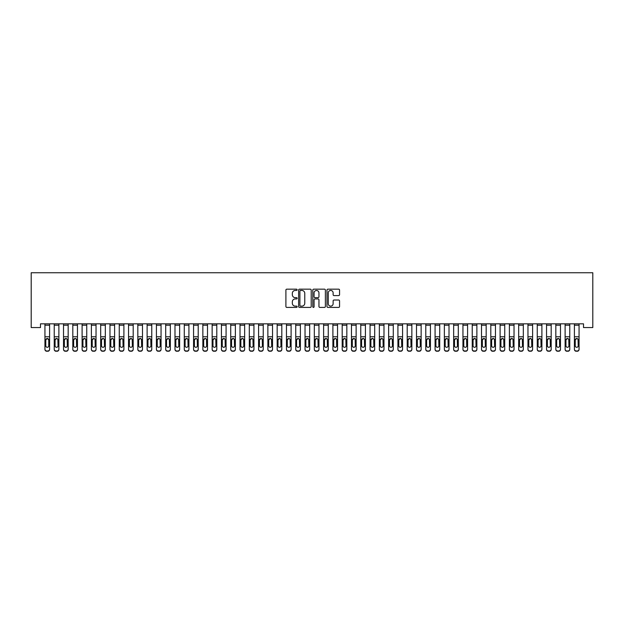 <?xml version="1.0" encoding="UTF-8"?>
<svg xmlns="http://www.w3.org/2000/svg" width="624" height="624" viewBox="0 0 624 624"><rect width="100%" height="100%" fill="white"/><g stroke="black" fill="none" stroke-linecap="round" stroke-linejoin="round"><path stroke-width="0.94" d="M297.141 289.809A0.64 0.64 0 0 0 296.501 289.169L286.814 289.169A0.913 0.913 0 0 0 285.901 290.082L285.901 306.493A0.913 0.913 0 0 0 286.814 307.406L296.501 307.406A0.64 0.64 0 0 0 297.141 306.766A0.64 0.64 0 0 0 296.501 306.134L295.246 306.134A2.917 2.917 0 0 1 292.328 303.209L292.328 301.844A2.917 2.917 0 0 1 295.246 298.927L296.501 298.927A0.64 0.64 0 0 0 297.141 298.288A0.64 0.64 0 0 0 296.501 297.648L295.246 297.648A2.917 2.917 0 0 1 292.328 294.731L292.328 293.366A2.917 2.917 0 0 1 295.246 290.449L296.501 290.449A0.64 0.64 0 0 0 297.141 289.809M338.645 295.597A0.913 0.913 0 0 0 339.557 294.692L339.557 290.082A0.913 0.913 0 0 0 338.645 289.169L327.889 289.169A0.913 0.913 0 0 0 326.976 290.082L326.976 306.493A0.913 0.913 0 0 0 327.889 307.406L338.645 307.406A0.913 0.913 0 0 0 339.557 306.493L339.557 300.932A0.913 0.913 0 0 0 338.645 300.019L334.043 300.019A0.913 0.913 0 0 0 333.13 300.932L333.13 303.693A2.441 2.441 0 0 1 330.689 306.134A2.441 2.441 0 0 1 328.255 303.693L328.255 292.89A2.441 2.441 0 0 1 330.689 290.449A2.441 2.441 0 0 1 333.13 292.89L333.13 294.692A0.913 0.913 0 0 0 334.043 295.597L338.645 295.597M583.51 323.833L40.49 323.833L40.49 327.553L31.2 327.553L31.2 272.743L592.8 272.743L592.8 327.553L583.51 327.553L583.51 323.833M311.204 290.082A0.913 0.913 0 0 0 310.292 289.169L299.536 289.169A0.913 0.913 0 0 0 298.623 290.082L298.623 306.493A0.913 0.913 0 0 0 299.536 307.406L310.292 307.406A0.913 0.913 0 0 0 311.204 306.493L311.204 290.082M313.708 289.169L324.464 289.169A0.913 0.913 0 0 1 325.377 290.082L325.377 306.493A0.913 0.913 0 0 1 324.464 307.406L319.862 307.406A0.913 0.913 0 0 1 318.95 306.493L318.95 299.84A0.913 0.913 0 0 0 318.037 298.927L314.987 298.927A0.913 0.913 0 0 0 314.075 299.84L314.075 306.766A0.64 0.64 0 0 1 313.435 307.406A0.64 0.64 0 0 1 312.796 306.766L312.796 290.082A0.913 0.913 0 0 1 313.708 289.169M300.534 290.449A0.64 0.64 0 0 0 299.894 291.088L299.894 305.495A0.64 0.64 0 0 0 300.534 306.134L301.86 306.134A2.917 2.917 0 0 0 304.777 303.209L304.777 293.366A2.917 2.917 0 0 0 301.86 290.449L300.534 290.449M318.95 292.937A2.441 2.441 0 0 0 316.516 290.495A2.441 2.441 0 0 0 314.075 292.937L314.075 296.743A0.913 0.913 0 0 0 314.987 297.648L318.037 297.648A0.913 0.913 0 0 0 318.95 296.743L318.95 292.937M44.944 323.833L44.944 349.144A1.856 1.849 -0 0 0 46.808 350.984L47.736 350.984A1.856 1.849 -0 0 0 49.592 349.144L49.592 349.409A1.856 1.849 180 0 1 47.736 351.257L47.736 350.984M49.592 339.518L49.592 349.409M48.758 346.086L48.758 345.821A1.49 1.474 180 0 1 47.268 347.295A1.49 1.474 180 0 0 48.758 345.821L48.758 339.799M45.786 345.821L45.786 339.932L45.786 345.821A1.49 1.474 180 0 0 47.268 347.295M46.496 338.66L45.786 339.932L47.268 338.442L48.758 339.932M48.048 338.66L47.268 338.442M49.592 323.833L49.592 349.144M46.808 350.984L47.736 351.257M46.808 351.257A1.856 1.849 180 0 1 44.944 349.409M54.233 323.833L54.233 349.144A1.856 1.849 -0 0 0 56.098 350.984L57.026 350.984A1.856 1.849 -0 0 0 58.882 349.144L58.882 349.409A1.856 1.849 180 0 1 57.026 351.257L57.026 350.984M58.882 339.518L58.882 349.409M55.076 345.821L55.076 339.932L55.076 345.821A1.49 1.474 180 0 0 56.558 347.295A1.49 1.474 180 0 0 58.048 345.821A1.49 1.474 180 0 1 56.558 347.295M55.786 338.66L55.076 339.932L56.558 338.442L57.884 339.253L58.048 345.821M57.33 338.66L56.558 338.442M63.523 323.833L63.523 349.144A1.856 1.849 -0 0 0 65.38 350.984L66.308 350.984A1.856 1.849 -0 0 0 68.172 349.144L68.172 349.409A1.856 1.849 180 0 1 66.308 351.257L66.308 350.984M68.172 339.518L68.172 349.409M64.358 345.821L64.358 339.932L64.358 345.821A1.49 1.474 180 0 0 65.848 347.295A1.49 1.474 180 0 0 67.33 345.821A1.49 1.474 180 0 1 65.848 347.295M65.075 338.66L64.358 339.932L65.848 338.442L67.166 339.253L67.33 345.821M66.62 338.66L65.848 338.442M58.882 323.833L58.882 349.144M56.098 350.984L57.026 351.257M56.098 351.257A1.856 1.849 180 0 1 54.233 349.409M68.172 323.833L68.172 349.144M65.38 350.984L66.308 351.257M65.38 351.257A1.856 1.849 180 0 1 63.523 349.409M72.813 323.833L72.813 349.144A1.856 1.849 -0 0 0 74.669 350.984L75.598 350.984A1.856 1.849 -0 0 0 77.462 349.144L77.462 349.409A1.856 1.849 180 0 1 75.598 351.257L75.598 350.984M77.462 339.518L77.462 349.409M73.648 345.821L73.648 339.932L73.648 345.821A1.49 1.474 180 0 0 75.137 347.295A1.49 1.474 180 0 0 76.619 345.821A1.49 1.474 180 0 1 75.137 347.295M74.357 338.66L73.648 339.932L75.137 338.442L76.456 339.253L76.619 345.821M75.91 338.66L75.137 338.442M82.103 323.833L82.103 349.144A1.856 1.849 -0 0 0 83.959 350.984L84.887 350.984A1.856 1.849 -0 0 0 86.744 349.144L86.744 349.409A1.856 1.849 180 0 1 84.887 351.257L84.887 350.984M86.744 339.518L86.744 349.409M82.937 345.821L82.937 339.932L82.937 345.821A1.49 1.474 180 0 0 84.427 347.295A1.49 1.474 180 0 0 85.909 345.821A1.49 1.474 180 0 1 84.427 347.295M83.647 338.66L82.937 339.932L84.427 338.442L85.745 339.253L85.909 345.821M85.199 338.66L84.427 338.442M77.462 323.833L77.462 349.144M74.669 350.984L75.598 351.257M74.669 351.257A1.856 1.849 180 0 1 72.813 349.409M86.744 323.833L86.744 349.144M83.959 350.984L84.887 351.257M83.959 351.257A1.856 1.849 180 0 1 82.103 349.409M91.393 323.833L91.393 349.144A1.856 1.849 -0 0 0 93.249 350.984L94.177 350.984A1.856 1.849 -0 0 0 96.034 349.144L96.034 349.409A1.856 1.849 180 0 1 94.177 351.257L94.177 350.984M96.034 339.518L96.034 349.409M92.227 345.821L92.227 339.932L92.227 345.821A1.49 1.474 180 0 0 93.717 347.295A1.49 1.474 180 0 0 95.199 345.821A1.49 1.474 180 0 1 93.717 347.295M92.937 338.66L92.227 339.932L93.717 338.442L95.035 339.253L95.199 345.821M94.489 338.66L93.717 338.442M96.034 323.833L96.034 349.144M93.249 350.984L94.177 351.257M93.249 351.257A1.856 1.849 180 0 1 91.393 349.409M100.682 323.833L100.682 349.144A1.856 1.849 -0 0 0 102.539 350.984L103.467 350.984A1.856 1.849 -0 0 0 105.323 349.144L105.323 349.409A1.856 1.849 180 0 1 103.467 351.257L103.467 350.984M105.323 339.518L105.323 349.409M101.517 345.821L101.517 339.932L101.517 345.821A1.49 1.474 180 0 0 102.999 347.295A1.49 1.474 180 0 0 104.489 345.821A1.49 1.474 180 0 1 102.999 347.295M102.227 338.66L101.517 339.932L102.999 338.442L104.325 339.253L104.489 345.821M103.779 338.66L102.999 338.442M105.323 323.833L105.323 349.144M102.539 350.984L103.467 351.257M102.539 351.257A1.856 1.849 180 0 1 100.682 349.409M109.972 323.833L109.972 349.144A1.856 1.849 -0 0 0 111.829 350.984L112.757 350.984A1.856 1.849 -0 0 0 114.613 349.144L114.613 349.409A1.856 1.849 180 0 1 112.757 351.257L112.757 350.984M114.613 339.518L114.613 349.409M110.807 345.821L110.807 339.932L110.807 345.821A1.49 1.474 180 0 0 112.289 347.295A1.49 1.474 180 0 0 113.779 345.821A1.49 1.474 180 0 1 112.289 347.295M111.517 338.66L110.807 339.932L112.289 338.442L113.615 339.253L113.779 345.821M113.069 338.66L112.289 338.442M114.613 323.833L114.613 349.144M111.829 350.984L112.757 351.257M111.829 351.257A1.856 1.849 180 0 1 109.972 349.409M119.254 323.833L119.254 349.144A1.856 1.849 -0 0 0 121.118 350.984L122.047 350.984A1.856 1.849 -0 0 0 123.903 349.144L123.903 349.409A1.856 1.849 180 0 1 122.047 351.257L122.047 350.984M123.903 339.518L123.903 349.409M120.097 345.821L120.097 339.932L120.097 345.821A1.49 1.474 180 0 0 121.579 347.295A1.49 1.474 180 0 0 123.068 345.821A1.49 1.474 180 0 1 121.579 347.295M120.806 338.66L120.097 339.932L121.579 338.442L122.905 339.253L123.068 345.821M122.359 338.66L121.579 338.442M123.903 323.833L123.903 349.144M121.118 350.984L122.047 351.257M121.118 351.257A1.856 1.849 180 0 1 119.254 349.409M128.544 323.833L128.544 349.144A1.856 1.849 -0 0 0 130.4 350.984L131.336 350.984A1.856 1.849 -0 0 0 133.193 349.144L133.193 349.409A1.856 1.849 180 0 1 131.336 351.257L131.336 350.984M133.193 339.518L133.193 349.409M129.379 345.821L129.379 339.932L129.379 345.821A1.49 1.474 180 0 0 130.868 347.295A1.49 1.474 180 0 0 132.358 345.821A1.49 1.474 180 0 1 130.868 347.295M130.096 338.66L129.379 339.932L130.868 338.442L132.187 339.253L132.358 345.821M131.641 338.66L130.868 338.442M133.193 323.833L133.193 349.144M130.4 350.984L131.336 351.257M130.4 351.257A1.856 1.849 180 0 1 128.544 349.409M137.834 323.833L137.834 349.144A1.856 1.849 -0 0 0 139.69 350.984L140.618 350.984A1.856 1.849 -0 0 0 142.483 349.144L142.483 349.409A1.856 1.849 180 0 1 140.618 351.257L140.618 350.984M142.483 339.518L142.483 349.409M138.668 345.821L138.668 339.932L138.668 345.821A1.49 1.474 180 0 0 140.158 347.295A1.49 1.474 180 0 0 141.64 345.821A1.49 1.474 180 0 1 140.158 347.295M139.378 338.66L138.668 339.932L140.158 338.442L141.476 339.253L141.64 345.821M140.93 338.66L140.158 338.442M142.483 323.833L142.483 349.144M139.69 350.984L140.618 351.257M139.69 351.257A1.856 1.849 180 0 1 137.834 349.409M147.124 323.833L147.124 349.144A1.856 1.849 -0 0 0 148.98 350.984L149.908 350.984A1.856 1.849 -0 0 0 151.765 349.144L151.765 349.409A1.856 1.849 180 0 1 149.908 351.257L149.908 350.984M151.765 339.518L151.765 349.409M147.958 345.821L147.958 339.932L147.958 345.821A1.49 1.474 180 0 0 149.448 347.295A1.49 1.474 180 0 0 150.93 345.821A1.49 1.474 180 0 1 149.448 347.295M148.668 338.66L147.958 339.932L149.448 338.442L150.766 339.253L150.93 345.821M150.22 338.66L149.448 338.442M151.765 323.833L151.765 349.144M148.98 350.984L149.908 351.257M148.98 351.257A1.856 1.849 180 0 1 147.124 349.409M156.413 323.833L156.413 349.144A1.856 1.849 -0 0 0 158.27 350.984L159.198 350.984A1.856 1.849 -0 0 0 161.054 349.144L161.054 349.409A1.856 1.849 180 0 1 159.198 351.257L159.198 350.984M161.054 339.518L161.054 349.409M157.248 345.821L157.248 339.932L157.248 345.821A1.49 1.474 180 0 0 158.738 347.295A1.49 1.474 180 0 0 160.22 345.821A1.49 1.474 180 0 1 158.738 347.295M157.958 338.66L157.248 339.932L158.738 338.442L160.056 339.253L160.22 345.821M159.51 338.66L158.738 338.442M161.054 323.833L161.054 349.144M158.27 350.984L159.198 351.257M158.27 351.257A1.856 1.849 180 0 1 156.413 349.409M165.703 323.833L165.703 349.144A1.856 1.849 -0 0 0 167.56 350.984L168.488 350.984A1.856 1.849 -0 0 0 170.344 349.144L170.344 349.409A1.856 1.849 180 0 1 168.488 351.257L168.488 350.984M170.344 339.518L170.344 349.409M166.538 345.821L166.538 339.932L166.538 345.821A1.49 1.474 180 0 0 168.028 347.295A1.49 1.474 180 0 0 169.51 345.821A1.49 1.474 180 0 1 168.028 347.295M167.248 338.66L166.538 339.932L168.028 338.442L169.346 339.253L169.51 345.821M168.8 338.66L168.028 338.442M170.344 323.833L170.344 349.144M167.56 350.984L168.488 351.257M167.56 351.257A1.856 1.849 180 0 1 165.703 349.409M174.993 323.833L174.993 349.144A1.856 1.849 -0 0 0 176.849 350.984L177.778 350.984A1.856 1.849 -0 0 0 179.634 349.144L179.634 349.409A1.856 1.849 180 0 1 177.778 351.257L177.778 350.984M179.634 339.518L179.634 349.409M175.828 345.821L175.828 339.932L175.828 345.821A1.49 1.474 180 0 0 177.31 347.295A1.49 1.474 180 0 0 178.799 345.821A1.49 1.474 180 0 1 177.31 347.295M176.537 338.66L175.828 339.932L177.31 338.442L178.636 339.253L178.799 345.821M178.09 338.66L177.31 338.442M179.634 323.833L179.634 349.144M176.849 350.984L177.778 351.257M176.849 351.257A1.856 1.849 180 0 1 174.993 349.409M184.283 323.833L184.283 349.144A1.856 1.849 -0 0 0 186.139 350.984L187.067 350.984A1.856 1.849 -0 0 0 188.924 349.144L188.924 349.409A1.856 1.849 180 0 1 187.067 351.257L187.067 350.984M188.924 339.518L188.924 349.409M185.117 345.821L185.117 339.932L185.117 345.821A1.49 1.474 180 0 0 186.599 347.295A1.49 1.474 180 0 0 188.089 345.821A1.49 1.474 180 0 1 186.599 347.295M185.827 338.66L185.117 339.932L186.599 338.442L187.925 339.253L188.089 345.821M187.379 338.66L186.599 338.442M188.924 323.833L188.924 349.144M186.139 350.984L187.067 351.257M186.139 351.257A1.856 1.849 180 0 1 184.283 349.409M193.565 323.833L193.565 349.144A1.856 1.849 -0 0 0 195.429 350.984L196.357 350.984A1.856 1.849 -0 0 0 198.214 349.144L198.214 349.409A1.856 1.849 180 0 1 196.357 351.257L196.357 350.984M198.214 339.518L198.214 349.409M194.407 345.821L194.407 339.932L194.407 345.821A1.49 1.474 180 0 0 195.889 347.295A1.49 1.474 180 0 0 197.379 345.821A1.49 1.474 180 0 1 195.889 347.295M195.117 338.66L194.407 339.932L195.889 338.442L197.215 339.253L197.379 345.821M196.669 338.66L195.889 338.442M198.214 323.833L198.214 349.144M195.429 350.984L196.357 351.257M195.429 351.257A1.856 1.849 180 0 1 193.565 349.409M202.855 323.833L202.855 349.144A1.856 1.849 -0 0 0 204.711 350.984L205.647 350.984A1.856 1.849 -0 0 0 207.503 349.144L207.503 349.409A1.856 1.849 180 0 1 205.647 351.257L205.647 350.984M207.503 339.518L207.503 349.409M203.689 345.821L203.689 339.932L203.689 345.821A1.49 1.474 180 0 0 205.179 347.295A1.49 1.474 180 0 0 206.669 345.821A1.49 1.474 180 0 1 205.179 347.295M204.407 338.66L203.689 339.932L205.179 338.442L206.497 339.253L206.669 345.821M205.951 338.66L205.179 338.442M207.503 323.833L207.503 349.144M204.711 350.984L205.647 351.257M204.711 351.257A1.856 1.849 180 0 1 202.855 349.409M212.144 323.833L212.144 349.144A1.856 1.849 -0 0 0 214.001 350.984L214.929 350.984A1.856 1.849 -0 0 0 216.793 349.144L216.793 349.409A1.856 1.849 180 0 1 214.929 351.257L214.929 350.984M216.793 339.518L216.793 349.409M212.979 345.821L212.979 339.932L212.979 345.821A1.49 1.474 180 0 0 214.469 347.295A1.49 1.474 180 0 0 215.951 345.821A1.49 1.474 180 0 1 214.469 347.295M213.689 338.66L212.979 339.932L214.469 338.442L215.787 339.253L215.951 345.821M215.241 338.66L214.469 338.442M216.793 323.833L216.793 349.144M214.001 350.984L214.929 351.257M214.001 351.257A1.856 1.849 180 0 1 212.144 349.409M221.434 323.833L221.434 349.144A1.856 1.849 -0 0 0 223.291 350.984L224.219 350.984A1.856 1.849 -0 0 0 226.075 349.144L226.075 349.409A1.856 1.849 180 0 1 224.219 351.257L224.219 350.984M226.075 339.518L226.075 349.409M222.269 345.821L222.269 339.932L222.269 345.821A1.49 1.474 180 0 0 223.759 347.295A1.49 1.474 180 0 0 225.241 345.821A1.49 1.474 180 0 1 223.759 347.295M222.979 338.66L222.269 339.932L223.759 338.442L225.077 339.253L225.241 345.821M224.531 338.66L223.759 338.442M226.075 323.833L226.075 349.144M223.291 350.984L224.219 351.257M223.291 351.257A1.856 1.849 180 0 1 221.434 349.409M230.724 323.833L230.724 349.144A1.856 1.849 -0 0 0 232.58 350.984L233.509 350.984A1.856 1.849 -0 0 0 235.365 349.144L235.365 349.409A1.856 1.849 180 0 1 233.509 351.257L233.509 350.984M235.365 339.518L235.365 349.409M231.559 345.821L231.559 339.932L231.559 345.821A1.49 1.474 180 0 0 233.048 347.295A1.49 1.474 180 0 0 234.53 345.821A1.49 1.474 180 0 1 233.048 347.295M232.268 338.66L231.559 339.932L233.048 338.442L234.367 339.253L234.53 345.821M233.821 338.66L233.048 338.442M235.365 323.833L235.365 349.144M232.58 350.984L233.509 351.257M232.58 351.257A1.856 1.849 180 0 1 230.724 349.409M240.014 323.833L240.014 349.144A1.856 1.849 -0 0 0 241.87 350.984L242.798 350.984A1.856 1.849 -0 0 0 244.655 349.144L244.655 349.409A1.856 1.849 180 0 1 242.798 351.257L242.798 350.984M244.655 339.518L244.655 349.409M240.848 345.821L240.848 339.932L240.848 345.821A1.49 1.474 180 0 0 242.33 347.295A1.49 1.474 180 0 0 243.82 345.821A1.49 1.474 180 0 1 242.33 347.295M241.558 338.66L240.848 339.932L242.33 338.442L243.656 339.253L243.82 345.821M243.11 338.66L242.33 338.442M244.655 323.833L244.655 349.144M241.87 350.984L242.798 351.257M241.87 351.257A1.856 1.849 180 0 1 240.014 349.409M249.304 323.833L249.304 349.144A1.856 1.849 -0 0 0 251.16 350.984L252.088 350.984A1.856 1.849 -0 0 0 253.945 349.144L253.945 349.409A1.856 1.849 180 0 1 252.088 351.257L252.088 350.984M253.945 339.518L253.945 349.409M250.138 345.821L250.138 339.932L250.138 345.821A1.49 1.474 180 0 0 251.62 347.295A1.49 1.474 180 0 0 253.11 345.821A1.49 1.474 180 0 1 251.62 347.295M250.848 338.66L250.138 339.932L251.62 338.442L252.946 339.253L253.11 345.821M252.4 338.66L251.62 338.442M253.945 323.833L253.945 349.144M251.16 350.984L252.088 351.257M251.16 351.257A1.856 1.849 180 0 1 249.304 349.409M258.586 323.833L258.586 349.144A1.856 1.849 -0 0 0 260.45 350.984L261.378 350.984A1.856 1.849 -0 0 0 263.234 349.144L263.234 349.409A1.856 1.849 180 0 1 261.378 351.257L261.378 350.984M263.234 339.518L263.234 349.409M259.428 345.821L259.428 339.932L259.428 345.821A1.49 1.474 180 0 0 260.91 347.295A1.49 1.474 180 0 0 262.4 345.821A1.49 1.474 180 0 1 260.91 347.295M260.138 338.66L259.428 339.932L260.91 338.442L262.236 339.253L262.4 345.821M261.69 338.66L260.91 338.442M267.875 323.833L267.875 349.144A1.856 1.849 -0 0 0 269.74 350.984L270.668 350.984A1.856 1.849 -0 0 0 272.524 349.144L272.524 349.409A1.856 1.849 180 0 1 270.668 351.257L270.668 350.984M272.524 339.518L272.524 349.409M268.718 345.821L268.718 339.932L268.718 345.821A1.49 1.474 180 0 0 270.2 347.295A1.49 1.474 180 0 0 271.69 345.821A1.49 1.474 180 0 1 270.2 347.295M269.428 338.66L268.718 339.932L270.2 338.442L271.526 339.253L271.69 345.821M270.98 338.66L270.2 338.442M277.165 323.833L277.165 349.144A1.856 1.849 -0 0 0 279.022 350.984L279.95 350.984A1.856 1.849 -0 0 0 281.814 349.144L281.814 349.409A1.856 1.849 180 0 1 279.95 351.257L279.95 350.984M281.814 339.518L281.814 349.409M278 345.821L278 339.932L278 345.821A1.49 1.474 180 0 0 279.49 347.295A1.49 1.474 180 0 0 280.972 345.821A1.49 1.474 180 0 1 279.49 347.295M278.717 338.66L278 339.932L279.49 338.442L280.808 339.253L280.972 345.821M280.262 338.66L279.49 338.442M286.455 323.833L286.455 349.144A1.856 1.849 -0 0 0 288.311 350.984L289.24 350.984A1.856 1.849 -0 0 0 291.104 349.144L291.104 349.409A1.856 1.849 180 0 1 289.24 351.257L289.24 350.984M291.104 339.518L291.104 349.409M287.29 345.821L287.29 339.932L287.29 345.821A1.49 1.474 180 0 0 288.779 347.295A1.49 1.474 180 0 0 290.261 345.821A1.49 1.474 180 0 1 288.779 347.295M287.999 338.66L287.29 339.932L288.779 338.442L290.098 339.253L290.261 345.821M289.552 338.66L288.779 338.442M295.745 323.833L295.745 349.144A1.856 1.849 -0 0 0 297.601 350.984L298.529 350.984A1.856 1.849 -0 0 0 300.386 349.144L300.386 349.409A1.856 1.849 180 0 1 298.529 351.257L298.529 350.984M300.386 339.518L300.386 349.409M296.579 345.821L296.579 339.932L296.579 345.821A1.49 1.474 180 0 0 298.069 347.295A1.49 1.474 180 0 0 299.551 345.821A1.49 1.474 180 0 1 298.069 347.295M297.289 338.66L296.579 339.932L298.069 338.442L299.387 339.253L299.551 345.821M298.841 338.66L298.069 338.442M305.035 323.833L305.035 349.144A1.856 1.849 -0 0 0 306.891 350.984L307.819 350.984A1.856 1.849 -0 0 0 309.676 349.144L309.676 349.409A1.856 1.849 180 0 1 307.819 351.257L307.819 350.984M309.676 339.518L309.676 349.409M305.869 345.821L305.869 339.932L305.869 345.821A1.49 1.474 180 0 0 307.359 347.295A1.49 1.474 180 0 0 308.841 345.821A1.49 1.474 180 0 1 307.359 347.295M306.579 338.66L305.869 339.932L307.359 338.442L308.677 339.253L308.841 345.821M308.131 338.66L307.359 338.442M314.324 323.833L314.324 349.144A1.856 1.849 -0 0 0 316.181 350.984L317.109 350.984A1.856 1.849 -0 0 0 318.965 349.144L318.965 349.409A1.856 1.849 180 0 1 317.109 351.257L317.109 350.984M318.965 339.518L318.965 349.409M315.159 345.821L315.159 339.932L315.159 345.821A1.49 1.474 180 0 0 316.641 347.295A1.49 1.474 180 0 0 318.131 345.821A1.49 1.474 180 0 1 316.641 347.295M315.869 338.66L315.159 339.932L316.641 338.442L317.967 339.253L318.131 345.821M317.421 338.66L316.641 338.442M323.614 323.833L323.614 349.144A1.856 1.849 -0 0 0 325.471 350.984L326.399 350.984A1.856 1.849 -0 0 0 328.255 349.144L328.255 349.409A1.856 1.849 180 0 1 326.399 351.257L326.399 350.984M328.255 339.518L328.255 349.409M324.449 345.821L324.449 339.932L324.449 345.821A1.49 1.474 180 0 0 325.931 347.295A1.49 1.474 180 0 0 327.421 345.821A1.49 1.474 180 0 1 325.931 347.295M325.159 338.66L324.449 339.932L325.931 338.442L327.257 339.253L327.421 345.821M326.711 338.66L325.931 338.442M332.896 323.833L332.896 349.144A1.856 1.849 -0 0 0 334.76 350.984L335.689 350.984A1.856 1.849 -0 0 0 337.545 349.144L337.545 349.409A1.856 1.849 180 0 1 335.689 351.257L335.689 350.984M337.545 339.518L337.545 349.409M333.739 345.821L333.739 339.932L333.739 345.821A1.49 1.474 180 0 0 335.221 347.295A1.49 1.474 180 0 0 336.71 345.821A1.49 1.474 180 0 1 335.221 347.295M334.448 338.66L333.739 339.932L335.221 338.442L336.547 339.253L336.71 345.821M336.001 338.66L335.221 338.442M342.186 323.833L342.186 349.144A1.856 1.849 -0 0 0 344.05 350.984L344.978 350.984A1.856 1.849 -0 0 0 346.835 349.144L346.835 349.409A1.856 1.849 180 0 1 344.978 351.257L344.978 350.984M346.835 339.518L346.835 349.409M343.028 345.821L343.028 339.932L343.028 345.821A1.49 1.474 180 0 0 344.51 347.295A1.49 1.474 180 0 0 346 345.821A1.49 1.474 180 0 1 344.51 347.295M343.738 338.66L343.028 339.932L344.51 338.442L345.829 339.253L346 345.821M345.283 338.66L344.51 338.442M351.476 323.833L351.476 349.144A1.856 1.849 -0 0 0 353.332 350.984L354.26 350.984A1.856 1.849 -0 0 0 356.125 349.144L356.125 349.409A1.856 1.849 180 0 1 354.26 351.257L354.26 350.984M356.125 339.518L356.125 349.409M352.31 345.821L352.31 339.932L352.31 345.821A1.49 1.474 180 0 0 353.8 347.295A1.49 1.474 180 0 0 355.282 345.821A1.49 1.474 180 0 1 353.8 347.295M353.02 338.66L352.31 339.932L353.8 338.442L355.118 339.253L355.282 345.821M354.572 338.66L353.8 338.442M360.766 323.833L360.766 349.144A1.856 1.849 -0 0 0 362.622 350.984L363.55 350.984A1.856 1.849 -0 0 0 365.414 349.144L365.414 349.409A1.856 1.849 180 0 1 363.55 351.257L363.55 350.984M365.414 339.518L365.414 349.409M361.6 345.821L361.6 339.932L361.6 345.821A1.49 1.474 180 0 0 363.09 347.295A1.49 1.474 180 0 0 364.572 345.821A1.49 1.474 180 0 1 363.09 347.295M362.31 338.66L361.6 339.932L363.09 338.442L364.408 339.253L364.572 345.821M363.862 338.66L363.09 338.442M370.055 323.833L370.055 349.144A1.856 1.849 -0 0 0 371.912 350.984L372.84 350.984A1.856 1.849 -0 0 0 374.696 349.144L374.696 349.409A1.856 1.849 180 0 1 372.84 351.257L372.84 350.984M374.696 339.518L374.696 349.409M370.89 345.821L370.89 339.932L370.89 345.821A1.49 1.474 180 0 0 372.38 347.295A1.49 1.474 180 0 0 373.862 345.821A1.49 1.474 180 0 1 372.38 347.295M371.6 338.66L370.89 339.932L372.38 338.442L373.698 339.253L373.862 345.821M373.152 338.66L372.38 338.442M379.345 323.833L379.345 349.144A1.856 1.849 -0 0 0 381.202 350.984L382.13 350.984A1.856 1.849 -0 0 0 383.986 349.144L383.986 349.409A1.856 1.849 180 0 1 382.13 351.257L382.13 350.984M383.986 339.518L383.986 349.409M380.18 345.821L380.18 339.932L380.18 345.821A1.49 1.474 180 0 0 381.67 347.295A1.49 1.474 180 0 0 383.152 345.821A1.49 1.474 180 0 1 381.67 347.295M380.89 338.66L380.18 339.932L381.67 338.442L382.988 339.253L383.152 345.821M382.442 338.66L381.67 338.442M388.635 323.833L388.635 349.144A1.856 1.849 -0 0 0 390.491 350.984L391.42 350.984A1.856 1.849 -0 0 0 393.276 349.144L393.276 349.409A1.856 1.849 180 0 1 391.42 351.257L391.42 350.984M393.276 339.518L393.276 349.409M389.47 345.821L389.47 339.932L389.47 345.821A1.49 1.474 180 0 0 390.952 347.295A1.49 1.474 180 0 0 392.441 345.821A1.49 1.474 180 0 1 390.952 347.295M390.179 338.66L389.47 339.932L390.952 338.442L392.278 339.253L392.441 345.821M391.732 338.66L390.952 338.442M397.925 323.833L397.925 349.144A1.856 1.849 -0 0 0 399.781 350.984L400.709 350.984A1.856 1.849 -0 0 0 402.566 349.144L402.566 349.409A1.856 1.849 180 0 1 400.709 351.257L400.709 350.984M402.566 339.518L402.566 349.409M398.759 345.821L398.759 339.932L398.759 345.821A1.49 1.474 180 0 0 400.241 347.295A1.49 1.474 180 0 0 401.731 345.821A1.49 1.474 180 0 1 400.241 347.295M399.469 338.66L398.759 339.932L400.241 338.442L401.567 339.253L401.731 345.821M401.021 338.66L400.241 338.442M407.207 323.833L407.207 349.144A1.856 1.849 -0 0 0 409.071 350.984L409.999 350.984A1.856 1.849 -0 0 0 411.856 349.144L411.856 349.409A1.856 1.849 180 0 1 409.999 351.257L409.999 350.984M411.856 339.518L411.856 349.409M408.049 345.821L408.049 339.932L408.049 345.821A1.49 1.474 180 0 0 409.531 347.295A1.49 1.474 180 0 0 411.021 345.821A1.49 1.474 180 0 1 409.531 347.295M408.759 338.66L408.049 339.932L409.531 338.442L410.857 339.253L411.021 345.821M410.311 338.66L409.531 338.442M416.497 323.833L416.497 349.144A1.856 1.849 -0 0 0 418.353 350.984L419.289 350.984A1.856 1.849 -0 0 0 421.145 349.144L421.145 349.409A1.856 1.849 180 0 1 419.289 351.257L419.289 350.984M421.145 339.518L421.145 349.409M417.331 345.821L417.331 339.932L417.331 345.821A1.49 1.474 180 0 0 418.821 347.295A1.49 1.474 180 0 0 420.311 345.821A1.49 1.474 180 0 1 418.821 347.295M418.049 338.66L417.331 339.932L418.821 338.442L420.139 339.253L420.311 345.821M419.593 338.66L418.821 338.442M425.786 323.833L425.786 349.144A1.856 1.849 -0 0 0 427.643 350.984L428.571 350.984A1.856 1.849 -0 0 0 430.435 349.144L430.435 349.409A1.856 1.849 180 0 1 428.571 351.257L428.571 350.984M430.435 339.518L430.435 349.409M426.621 345.821L426.621 339.932L426.621 345.821A1.49 1.474 180 0 0 428.111 347.295A1.49 1.474 180 0 0 429.593 345.821A1.49 1.474 180 0 1 428.111 347.295M427.331 338.66L426.621 339.932L428.111 338.442L429.429 339.253L429.593 345.821M428.883 338.66L428.111 338.442M435.076 323.833L435.076 349.144A1.856 1.849 -0 0 0 436.933 350.984L437.861 350.984A1.856 1.849 -0 0 0 439.717 349.144L439.717 349.409A1.856 1.849 180 0 1 437.861 351.257L437.861 350.984M439.717 339.518L439.717 349.409M435.911 345.821L435.911 339.932L435.911 345.821A1.49 1.474 180 0 0 437.401 347.295A1.49 1.474 180 0 0 438.883 345.821A1.49 1.474 180 0 1 437.401 347.295M436.621 338.66L435.911 339.932L437.401 338.442L438.719 339.253L438.883 345.821M438.173 338.66L437.401 338.442M444.366 323.833L444.366 349.144A1.856 1.849 -0 0 0 446.222 350.984L447.151 350.984A1.856 1.849 -0 0 0 449.007 349.144L449.007 349.409A1.856 1.849 180 0 1 447.151 351.257L447.151 350.984M449.007 339.518L449.007 349.409M445.201 345.821L445.201 339.932L445.201 345.821A1.49 1.474 180 0 0 446.69 347.295A1.49 1.474 180 0 0 448.172 345.821A1.49 1.474 180 0 1 446.69 347.295M445.91 338.66L445.201 339.932L446.69 338.442L448.009 339.253L448.172 345.821M447.463 338.66L446.69 338.442M453.656 323.833L453.656 349.144A1.856 1.849 -0 0 0 455.512 350.984L456.44 350.984A1.856 1.849 -0 0 0 458.297 349.144L458.297 349.409A1.856 1.849 180 0 1 456.44 351.257L456.44 350.984M458.297 339.518L458.297 349.409M454.49 345.821L454.49 339.932L454.49 345.821A1.49 1.474 180 0 0 455.972 347.295A1.49 1.474 180 0 0 457.462 345.821A1.49 1.474 180 0 1 455.972 347.295M455.2 338.66L454.49 339.932L455.972 338.442L457.298 339.253L457.462 345.821M456.752 338.66L455.972 338.442M462.946 323.833L462.946 349.144A1.856 1.849 -0 0 0 464.802 350.984L465.73 350.984A1.856 1.849 -0 0 0 467.587 349.144L467.587 349.409A1.856 1.849 180 0 1 465.73 351.257L465.73 350.984M467.587 339.518L467.587 349.409M463.78 345.821L463.78 339.932L463.78 345.821A1.49 1.474 180 0 0 465.262 347.295A1.49 1.474 180 0 0 466.752 345.821A1.49 1.474 180 0 1 465.262 347.295M464.49 338.66L463.78 339.932L465.262 338.442L466.588 339.253L466.752 345.821M466.042 338.66L465.262 338.442M472.235 323.833L472.235 349.144A1.856 1.849 -0 0 0 474.092 350.984L475.02 350.984A1.856 1.849 -0 0 0 476.876 349.144L476.876 349.409A1.856 1.849 180 0 1 475.02 351.257L475.02 350.984M476.876 339.518L476.876 349.409M473.07 345.821L473.07 339.932L473.07 345.821A1.49 1.474 180 0 0 474.552 347.295A1.49 1.474 180 0 0 476.042 345.821A1.49 1.474 180 0 1 474.552 347.295M473.78 338.66L473.07 339.932L474.552 338.442L475.878 339.253L476.042 345.821M475.332 338.66L474.552 338.442M481.517 323.833L481.517 349.144A1.856 1.849 -0 0 0 483.382 350.984L484.31 350.984A1.856 1.849 -0 0 0 486.166 349.144L486.166 349.409A1.856 1.849 180 0 1 484.31 351.257L484.31 350.984M486.166 339.518L486.166 349.409M482.36 345.821L482.36 339.932L482.36 345.821A1.49 1.474 180 0 0 483.842 347.295A1.49 1.474 180 0 0 485.332 345.821A1.49 1.474 180 0 1 483.842 347.295M483.07 338.66L482.36 339.932L483.842 338.442L485.168 339.253L485.332 345.821M484.622 338.66L483.842 338.442M490.807 323.833L490.807 349.144A1.856 1.849 -0 0 0 492.664 350.984L493.6 350.984A1.856 1.849 -0 0 0 495.456 349.144L495.456 349.409A1.856 1.849 180 0 1 493.6 351.257L493.6 350.984M495.456 339.518L495.456 349.409M491.642 345.821L491.642 339.932L491.642 345.821A1.49 1.474 180 0 0 493.132 347.295A1.49 1.474 180 0 0 494.621 345.821A1.49 1.474 180 0 1 493.132 347.295M492.359 338.66L491.642 339.932L493.132 338.442L494.45 339.253L494.621 345.821M493.904 338.66L493.132 338.442M263.234 323.833L263.234 349.144M260.45 350.984L261.378 351.257M260.45 351.257A1.856 1.849 180 0 1 258.586 349.409M272.524 323.833L272.524 349.144M269.74 350.984L270.668 351.257M269.74 351.257A1.856 1.849 180 0 1 267.875 349.409M281.814 323.833L281.814 349.144M279.022 350.984L279.95 351.257M279.022 351.257A1.856 1.849 180 0 1 277.165 349.409M291.104 323.833L291.104 349.144M288.311 350.984L289.24 351.257M288.311 351.257A1.856 1.849 180 0 1 286.455 349.409M300.386 323.833L300.386 349.144M297.601 350.984L298.529 351.257M297.601 351.257A1.856 1.849 180 0 1 295.745 349.409M309.676 323.833L309.676 349.144M306.891 350.984L307.819 351.257M306.891 351.257A1.856 1.849 180 0 1 305.035 349.409M318.965 323.833L318.965 349.144M316.181 350.984L317.109 351.257M316.181 351.257A1.856 1.849 180 0 1 314.324 349.409M328.255 323.833L328.255 349.144M325.471 350.984L326.399 351.257M325.471 351.257A1.856 1.849 180 0 1 323.614 349.409M337.545 323.833L337.545 349.144M334.76 350.984L335.689 351.257M334.76 351.257A1.856 1.849 180 0 1 332.896 349.409M346.835 323.833L346.835 349.144M344.05 350.984L344.978 351.257M344.05 351.257A1.856 1.849 180 0 1 342.186 349.409M356.125 323.833L356.125 349.144M353.332 350.984L354.26 351.257M353.332 351.257A1.856 1.849 180 0 1 351.476 349.409M365.414 323.833L365.414 349.144M362.622 350.984L363.55 351.257M362.622 351.257A1.856 1.849 180 0 1 360.766 349.409M374.696 323.833L374.696 349.144M371.912 350.984L372.84 351.257M371.912 351.257A1.856 1.849 180 0 1 370.055 349.409M383.986 323.833L383.986 349.144M381.202 350.984L382.13 351.257M381.202 351.257A1.856 1.849 180 0 1 379.345 349.409M393.276 323.833L393.276 349.144M390.491 350.984L391.42 351.257M390.491 351.257A1.856 1.849 180 0 1 388.635 349.409M402.566 323.833L402.566 349.144M399.781 350.984L400.709 351.257M399.781 351.257A1.856 1.849 180 0 1 397.925 349.409M411.856 323.833L411.856 349.144M409.071 350.984L409.999 351.257M409.071 351.257A1.856 1.849 180 0 1 407.207 349.409M421.145 323.833L421.145 349.144M418.353 350.984L419.289 351.257M418.353 351.257A1.856 1.849 180 0 1 416.497 349.409M430.435 323.833L430.435 349.144M427.643 350.984L428.571 351.257M427.643 351.257A1.856 1.849 180 0 1 425.786 349.409M439.717 323.833L439.717 349.144M436.933 350.984L437.861 351.257M436.933 351.257A1.856 1.849 180 0 1 435.076 349.409M449.007 323.833L449.007 349.144M446.222 350.984L447.151 351.257M446.222 351.257A1.856 1.849 180 0 1 444.366 349.409M458.297 323.833L458.297 349.144M455.512 350.984L456.44 351.257M455.512 351.257A1.856 1.849 180 0 1 453.656 349.409M467.587 323.833L467.587 349.144M464.802 350.984L465.73 351.257M464.802 351.257A1.856 1.849 180 0 1 462.946 349.409M476.876 323.833L476.876 349.144M474.092 350.984L475.02 351.257M474.092 351.257A1.856 1.849 180 0 1 472.235 349.409M486.166 323.833L486.166 349.144M483.382 350.984L484.31 351.257M483.382 351.257A1.856 1.849 180 0 1 481.517 349.409M495.456 323.833L495.456 349.144M492.664 350.984L493.6 351.257M492.664 351.257A1.856 1.849 180 0 1 490.807 349.409M500.097 323.833L500.097 349.144A1.856 1.849 -0 0 0 501.953 350.984L502.882 350.984A1.856 1.849 -0 0 0 504.746 349.144L504.746 349.409A1.856 1.849 180 0 1 502.882 351.257L502.882 350.984M504.746 339.518L504.746 349.409M500.932 345.821L500.932 339.932L500.932 345.821A1.49 1.474 180 0 0 502.421 347.295A1.49 1.474 180 0 0 503.903 345.821A1.49 1.474 180 0 1 502.421 347.295M501.641 338.66L500.932 339.932L502.421 338.442L503.74 339.253L503.903 345.821M503.194 338.66L502.421 338.442M504.746 323.833L504.746 349.144M501.953 350.984L502.882 351.257M501.953 351.257A1.856 1.849 180 0 1 500.097 349.409M509.387 323.833L509.387 349.144A1.856 1.849 -0 0 0 511.243 350.984L512.171 350.984A1.856 1.849 -0 0 0 514.028 349.144L514.028 349.409A1.856 1.849 180 0 1 512.171 351.257L512.171 350.984M514.028 339.518L514.028 349.409M510.221 345.821L510.221 339.932L510.221 345.821A1.49 1.474 180 0 0 511.711 347.295A1.49 1.474 180 0 0 513.193 345.821A1.49 1.474 180 0 1 511.711 347.295M510.931 338.66L510.221 339.932L511.711 338.442L513.029 339.253L513.193 345.821M512.483 338.66L511.711 338.442M514.028 323.833L514.028 349.144M511.243 350.984L512.171 351.257M511.243 351.257A1.856 1.849 180 0 1 509.387 349.409M518.677 323.833L518.677 349.144A1.856 1.849 -0 0 0 520.533 350.984L521.461 350.984A1.856 1.849 -0 0 0 523.318 349.144L523.318 349.409A1.856 1.849 180 0 1 521.461 351.257L521.461 350.984M523.318 339.518L523.318 349.409M519.511 345.821L519.511 339.932L519.511 345.821A1.49 1.474 180 0 0 521.001 347.295A1.49 1.474 180 0 0 522.483 345.821A1.49 1.474 180 0 1 521.001 347.295M520.221 338.66L519.511 339.932L521.001 338.442L522.319 339.253L522.483 345.821M521.773 338.66L521.001 338.442M523.318 323.833L523.318 349.144M520.533 350.984L521.461 351.257M520.533 351.257A1.856 1.849 180 0 1 518.677 349.409M527.966 323.833L527.966 349.144A1.856 1.849 -0 0 0 529.823 350.984L530.751 350.984A1.856 1.849 -0 0 0 532.607 349.144L532.607 349.409A1.856 1.849 180 0 1 530.751 351.257L530.751 350.984M532.607 339.518L532.607 349.409M528.801 345.821L528.801 339.932L528.801 345.821A1.49 1.474 180 0 0 530.283 347.295A1.49 1.474 180 0 0 531.773 345.821A1.49 1.474 180 0 1 530.283 347.295M529.511 338.66L528.801 339.932L530.283 338.442L531.609 339.253L531.773 345.821M531.063 338.66L530.283 338.442M532.607 323.833L532.607 349.144M529.823 350.984L530.751 351.257M529.823 351.257A1.856 1.849 180 0 1 527.966 349.409M537.256 323.833L537.256 349.144A1.856 1.849 -0 0 0 539.113 350.984L540.041 350.984A1.856 1.849 -0 0 0 541.897 349.144L541.897 349.409A1.856 1.849 180 0 1 540.041 351.257L540.041 350.984M541.897 339.518L541.897 349.409M538.091 345.821L538.091 339.932L538.091 345.821A1.49 1.474 180 0 0 539.573 347.295A1.49 1.474 180 0 0 541.063 345.821A1.49 1.474 180 0 1 539.573 347.295M538.801 338.66L538.091 339.932L539.573 338.442L540.899 339.253L541.063 345.821M540.353 338.66L539.573 338.442M541.897 323.833L541.897 349.144M539.113 350.984L540.041 351.257M539.113 351.257A1.856 1.849 180 0 1 537.256 349.409M546.538 323.833L546.538 349.144A1.856 1.849 -0 0 0 548.402 350.984L549.331 350.984A1.856 1.849 -0 0 0 551.187 349.144L551.187 349.409A1.856 1.849 180 0 1 549.331 351.257L549.331 350.984M551.187 339.518L551.187 349.409M547.381 345.821L547.381 339.932L547.381 345.821A1.49 1.474 180 0 0 548.863 347.295A1.49 1.474 180 0 0 550.352 345.821A1.49 1.474 180 0 1 548.863 347.295M548.09 338.66L547.381 339.932L548.863 338.442L550.189 339.253L550.352 345.821M549.643 338.66L548.863 338.442M551.187 323.833L551.187 349.144M548.402 350.984L549.331 351.257M548.402 351.257A1.856 1.849 180 0 1 546.538 349.409M555.828 323.833L555.828 349.144A1.856 1.849 -0 0 0 557.692 350.984L558.62 350.984A1.856 1.849 -0 0 0 560.477 349.144L560.477 349.409A1.856 1.849 180 0 1 558.62 351.257L558.62 350.984M560.477 339.518L560.477 349.409M556.67 345.821L556.67 339.932L556.67 345.821A1.49 1.474 180 0 0 558.152 347.295A1.49 1.474 180 0 0 559.642 345.821A1.49 1.474 180 0 1 558.152 347.295M557.38 338.66L556.67 339.932L558.152 338.442L559.471 339.253L559.642 345.821M558.925 338.66L558.152 338.442M560.477 323.833L560.477 349.144M557.692 350.984L558.62 351.257M557.692 351.257A1.856 1.849 180 0 1 555.828 349.409M565.118 323.833L565.118 349.144A1.856 1.849 -0 0 0 566.974 350.984L567.902 350.984A1.856 1.849 -0 0 0 569.767 349.144L569.767 349.409A1.856 1.849 180 0 1 567.902 351.257L567.902 350.984M569.767 339.518L569.767 349.409M565.952 345.821L565.952 339.932L565.952 345.821A1.49 1.474 180 0 0 567.442 347.295A1.49 1.474 180 0 0 568.924 345.821A1.49 1.474 180 0 1 567.442 347.295M566.67 338.66L565.952 339.932L567.442 338.442L568.76 339.253L568.924 345.821M568.214 338.66L567.442 338.442M569.767 323.833L569.767 349.144M566.974 350.984L567.902 351.257M566.974 351.257A1.856 1.849 180 0 1 565.118 349.409M574.408 323.833L574.408 349.144A1.856 1.849 -0 0 0 576.264 350.984L577.192 350.984A1.856 1.849 -0 0 0 579.056 349.144L579.056 349.409A1.856 1.849 180 0 1 577.192 351.257L577.192 350.984M579.056 339.518L579.056 349.409M575.242 345.821L575.242 339.932L575.242 345.821A1.49 1.474 180 0 0 576.732 347.295A1.49 1.474 180 0 0 578.214 345.821A1.49 1.474 180 0 1 576.732 347.295M575.952 338.66L575.242 339.932L576.732 338.442L578.05 339.253L578.214 345.821M577.504 338.66L576.732 338.442M579.056 323.833L579.056 349.144M576.264 350.984L577.192 351.257M576.264 351.257A1.856 1.849 180 0 1 574.408 349.409M44.944 323.856L49.592 323.856M48.594 339.253L49.592 339.253M44.944 339.253L45.95 339.253M44.944 336.773L49.592 336.773M44.944 325.213L49.592 325.213M54.233 323.856L58.882 323.856M57.884 339.253L58.882 339.253M54.233 339.253L55.24 339.253M54.233 336.773L58.882 336.773M54.233 325.213L58.882 325.213M63.523 323.856L68.172 323.856M67.166 339.253L68.172 339.253M63.523 339.253L64.529 339.253M63.523 336.773L68.172 336.773M63.523 325.213L68.172 325.213M72.813 323.856L77.462 323.856M76.456 339.253L77.462 339.253M72.813 339.253L73.811 339.253M72.813 336.773L77.462 336.773M72.813 325.213L77.462 325.213M82.103 323.856L86.744 323.856M85.745 339.253L86.744 339.253M82.103 339.253L83.101 339.253M82.103 336.773L86.744 336.773M82.103 325.213L86.744 325.213M91.393 323.856L96.034 323.856M95.035 339.253L96.034 339.253M91.393 339.253L92.391 339.253M91.393 336.773L96.034 336.773M91.393 325.213L96.034 325.213M100.682 323.856L105.323 323.856M104.325 339.253L105.323 339.253M100.682 339.253L101.681 339.253M100.682 336.773L105.323 336.773M100.682 325.213L105.323 325.213M109.972 323.856L114.613 323.856M113.615 339.253L114.613 339.253M109.972 339.253L110.971 339.253M109.972 336.773L114.613 336.773M109.972 325.213L114.613 325.213M119.254 323.856L123.903 323.856M122.905 339.253L123.903 339.253M119.254 339.253L120.26 339.253M119.254 336.773L123.903 336.773M119.254 325.213L123.903 325.213M128.544 323.856L133.193 323.856M132.187 339.253L133.193 339.253M128.544 339.253L129.55 339.253M128.544 336.773L133.193 336.773M128.544 325.213L133.193 325.213M137.834 323.856L142.483 323.856M141.476 339.253L142.483 339.253M137.834 339.253L138.832 339.253M137.834 336.773L142.483 336.773M137.834 325.213L142.483 325.213M147.124 323.856L151.765 323.856M150.766 339.253L151.765 339.253M147.124 339.253L148.122 339.253M147.124 336.773L151.765 336.773M147.124 325.213L151.765 325.213M156.413 323.856L161.054 323.856M160.056 339.253L161.054 339.253M156.413 339.253L157.412 339.253M156.413 336.773L161.054 336.773M156.413 325.213L161.054 325.213M165.703 323.856L170.344 323.856M169.346 339.253L170.344 339.253M165.703 339.253L166.702 339.253M165.703 336.773L170.344 336.773M165.703 325.213L170.344 325.213M174.993 323.856L179.634 323.856M178.636 339.253L179.634 339.253M174.993 339.253L175.991 339.253M174.993 336.773L179.634 336.773M174.993 325.213L179.634 325.213M184.283 323.856L188.924 323.856M187.925 339.253L188.924 339.253M184.283 339.253L185.281 339.253M184.283 336.773L188.924 336.773M184.283 325.213L188.924 325.213M193.565 323.856L198.214 323.856M197.215 339.253L198.214 339.253M193.565 339.253L194.571 339.253M193.565 336.773L198.214 336.773M193.565 325.213L198.214 325.213M202.855 323.856L207.503 323.856M206.497 339.253L207.503 339.253M202.855 339.253L203.861 339.253M202.855 336.773L207.503 336.773M202.855 325.213L207.503 325.213M212.144 323.856L216.793 323.856M215.787 339.253L216.793 339.253M212.144 339.253L213.143 339.253M212.144 336.773L216.793 336.773M212.144 325.213L216.793 325.213M221.434 323.856L226.075 323.856M225.077 339.253L226.075 339.253M221.434 339.253L222.433 339.253M221.434 336.773L226.075 336.773M221.434 325.213L226.075 325.213M230.724 323.856L235.365 323.856M234.367 339.253L235.365 339.253M230.724 339.253L231.722 339.253M230.724 336.773L235.365 336.773M230.724 325.213L235.365 325.213M240.014 323.856L244.655 323.856M243.656 339.253L244.655 339.253M240.014 339.253L241.012 339.253M240.014 336.773L244.655 336.773M240.014 325.213L244.655 325.213M249.304 323.856L253.945 323.856M252.946 339.253L253.945 339.253M249.304 339.253L250.302 339.253M249.304 336.773L253.945 336.773M249.304 325.213L253.945 325.213M258.586 323.856L263.234 323.856M262.236 339.253L263.234 339.253M258.586 339.253L259.592 339.253M258.586 336.773L263.234 336.773M258.586 325.213L263.234 325.213M267.875 323.856L272.524 323.856M271.526 339.253L272.524 339.253M267.875 339.253L268.882 339.253M267.875 336.773L272.524 336.773M267.875 325.213L272.524 325.213M277.165 323.856L281.814 323.856M280.808 339.253L281.814 339.253M277.165 339.253L278.171 339.253M277.165 336.773L281.814 336.773M277.165 325.213L281.814 325.213M286.455 323.856L291.104 323.856M290.098 339.253L291.104 339.253M286.455 339.253L287.453 339.253M286.455 336.773L291.104 336.773M286.455 325.213L291.104 325.213M295.745 323.856L300.386 323.856M299.387 339.253L300.386 339.253M295.745 339.253L296.743 339.253M295.745 336.773L300.386 336.773M295.745 325.213L300.386 325.213M305.035 323.856L309.676 323.856M308.677 339.253L309.676 339.253M305.035 339.253L306.033 339.253M305.035 336.773L309.676 336.773M305.035 325.213L309.676 325.213M314.324 323.856L318.965 323.856M317.967 339.253L318.965 339.253M314.324 339.253L315.323 339.253M314.324 336.773L318.965 336.773M314.324 325.213L318.965 325.213M323.614 323.856L328.255 323.856M327.257 339.253L328.255 339.253M323.614 339.253L324.613 339.253M323.614 336.773L328.255 336.773M323.614 325.213L328.255 325.213M332.896 323.856L337.545 323.856M336.547 339.253L337.545 339.253M332.896 339.253L333.902 339.253M332.896 336.773L337.545 336.773M332.896 325.213L337.545 325.213M342.186 323.856L346.835 323.856M345.829 339.253L346.835 339.253M342.186 339.253L343.192 339.253M342.186 336.773L346.835 336.773M342.186 325.213L346.835 325.213M351.476 323.856L356.125 323.856M355.118 339.253L356.125 339.253M351.476 339.253L352.474 339.253M351.476 336.773L356.125 336.773M351.476 325.213L356.125 325.213M360.766 323.856L365.414 323.856M364.408 339.253L365.414 339.253M360.766 339.253L361.764 339.253M360.766 336.773L365.414 336.773M360.766 325.213L365.414 325.213M370.055 323.856L374.696 323.856M373.698 339.253L374.696 339.253M370.055 339.253L371.054 339.253M370.055 336.773L374.696 336.773M370.055 325.213L374.696 325.213M379.345 323.856L383.986 323.856M382.988 339.253L383.986 339.253M379.345 339.253L380.344 339.253M379.345 336.773L383.986 336.773M379.345 325.213L383.986 325.213M388.635 323.856L393.276 323.856M392.278 339.253L393.276 339.253M388.635 339.253L389.633 339.253M388.635 336.773L393.276 336.773M388.635 325.213L393.276 325.213M397.925 323.856L402.566 323.856M401.567 339.253L402.566 339.253M397.925 339.253L398.923 339.253M397.925 336.773L402.566 336.773M397.925 325.213L402.566 325.213M407.207 323.856L411.856 323.856M410.857 339.253L411.856 339.253M407.207 339.253L408.213 339.253M407.207 336.773L411.856 336.773M407.207 325.213L411.856 325.213M416.497 323.856L421.145 323.856M420.139 339.253L421.145 339.253M416.497 339.253L417.503 339.253M416.497 336.773L421.145 336.773M416.497 325.213L421.145 325.213M425.786 323.856L430.435 323.856M429.429 339.253L430.435 339.253M425.786 339.253L426.785 339.253M425.786 336.773L430.435 336.773M425.786 325.213L430.435 325.213M435.076 323.856L439.717 323.856M438.719 339.253L439.717 339.253M435.076 339.253L436.075 339.253M435.076 336.773L439.717 336.773M435.076 325.213L439.717 325.213M444.366 323.856L449.007 323.856M448.009 339.253L449.007 339.253M444.366 339.253L445.364 339.253M444.366 336.773L449.007 336.773M444.366 325.213L449.007 325.213M453.656 323.856L458.297 323.856M457.298 339.253L458.297 339.253M453.656 339.253L454.654 339.253M453.656 336.773L458.297 336.773M453.656 325.213L458.297 325.213M462.946 323.856L467.587 323.856M466.588 339.253L467.587 339.253M462.946 339.253L463.944 339.253M462.946 336.773L467.587 336.773M462.946 325.213L467.587 325.213M472.235 323.856L476.876 323.856M475.878 339.253L476.876 339.253M472.235 339.253L473.234 339.253M472.235 336.773L476.876 336.773M472.235 325.213L476.876 325.213M481.517 323.856L486.166 323.856M485.168 339.253L486.166 339.253M481.517 339.253L482.524 339.253M481.517 336.773L486.166 336.773M481.517 325.213L486.166 325.213M490.807 323.856L495.456 323.856M494.45 339.253L495.456 339.253M490.807 339.253L491.813 339.253M490.807 336.773L495.456 336.773M490.807 325.213L495.456 325.213M500.097 323.856L504.746 323.856M503.74 339.253L504.746 339.253M500.097 339.253L501.095 339.253M500.097 336.773L504.746 336.773M500.097 325.213L504.746 325.213M509.387 323.856L514.028 323.856M513.029 339.253L514.028 339.253M509.387 339.253L510.385 339.253M509.387 336.773L514.028 336.773M509.387 325.213L514.028 325.213M518.677 323.856L523.318 323.856M522.319 339.253L523.318 339.253M518.677 339.253L519.675 339.253M518.677 336.773L523.318 336.773M518.677 325.213L523.318 325.213M527.966 323.856L532.607 323.856M531.609 339.253L532.607 339.253M527.966 339.253L528.965 339.253M527.966 336.773L532.607 336.773M527.966 325.213L532.607 325.213M537.256 323.856L541.897 323.856M540.899 339.253L541.897 339.253M537.256 339.253L538.255 339.253M537.256 336.773L541.897 336.773M537.256 325.213L541.897 325.213M546.538 323.856L551.187 323.856M550.189 339.253L551.187 339.253M546.538 339.253L547.544 339.253M546.538 336.773L551.187 336.773M546.538 325.213L551.187 325.213M555.828 323.856L560.477 323.856M559.471 339.253L560.477 339.253M555.828 339.253L556.834 339.253M555.828 336.773L560.477 336.773M555.828 325.213L560.477 325.213M565.118 323.856L569.767 323.856M568.76 339.253L569.767 339.253M565.118 339.253L566.116 339.253M565.118 336.773L569.767 336.773M565.118 325.213L569.767 325.213M574.408 323.856L579.056 323.856M578.05 339.253L579.056 339.253M574.408 339.253L575.406 339.253M574.408 336.773L579.056 336.773M574.408 325.213L579.056 325.213"/></g></svg>
